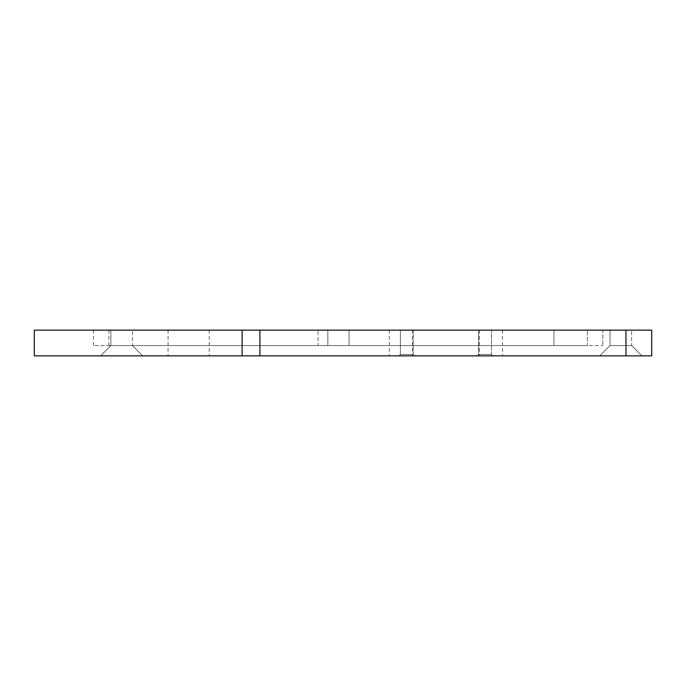 <?xml version="1.0" encoding="UTF-8"?>
<svg xmlns="http://www.w3.org/2000/svg" width="686" height="686" viewBox="0 0 686 686"><rect width="100%" height="100%" fill="white"/><g stroke="black" fill="none" stroke-linecap="round" stroke-linejoin="round"><path stroke-width="0.51" stroke-dasharray="3.43 2.57" d="M413.229 354.448L414.644 355.863L398.952 355.863L414.644 355.863L398.952 355.863L414.644 355.863L413.229 354.448L400.367 354.448L398.952 355.863L400.367 354.448L413.229 354.448L400.367 354.448L413.229 354.448L413.229 330.137L413.229 354.448M400.367 330.137L400.367 354.448L400.367 330.137L413.229 330.137L400.367 330.137M491.433 354.448L492.848 355.863L477.156 355.863L492.848 355.863L477.156 355.863L492.848 355.863L491.433 354.448L478.571 354.448L477.156 355.863L478.571 354.448L491.433 354.448L478.571 354.448L491.433 354.448L491.433 330.137L491.433 354.448M478.571 330.137L478.571 354.448L478.571 330.137L491.433 330.137L478.571 330.137M188.65 355.863L168.07 355.863L188.65 355.863M188.65 330.137L168.07 330.137L188.65 330.137M445.9 355.863L389.305 355.863L445.9 355.863M445.9 330.137L389.305 330.137L445.9 330.137M132.475 345.572L142.765 355.863L100.576 355.863L142.765 355.863L100.576 355.863L142.765 355.863L132.475 345.572L110.866 345.572L100.576 355.863L110.866 345.572L132.475 345.572L110.866 345.572L132.475 345.572L132.475 330.137L132.475 345.572M110.866 330.137L110.866 345.572L110.866 330.137L132.475 330.137L110.866 330.137M631.635 345.572L641.925 355.863L599.736 355.863L641.925 355.863L599.736 355.863L641.925 355.863L631.635 345.572L610.025 345.572L599.736 355.863L610.025 345.572L631.635 345.572L610.025 345.572L631.635 345.572L631.635 330.137L631.635 345.572M610.025 330.137L610.025 345.572L610.025 330.137L631.635 330.137L610.025 330.137M34.3 355.863L259.908 355.863L259.908 330.137L242.115 330.137L242.115 355.863M34.3 330.137L242.115 330.137M625.975 355.863L651.7 355.863L651.7 330.137L625.975 330.137L625.975 355.863L259.908 355.863M625.975 330.137L259.908 330.137M602.822 330.137L553.945 330.137L602.822 330.137L602.822 345.572L602.822 330.137M349.063 330.137L108.903 330.137L587.388 330.137L349.063 330.137L349.063 345.572L602.822 345.572L108.903 345.572L587.388 345.572L587.388 330.137L587.388 345.572L349.063 345.572L349.063 330.137M318.038 330.137L93.468 330.137L318.038 330.137L318.038 345.572L93.468 345.572L318.038 345.572L318.038 330.137M553.945 345.572L553.945 330.137L553.945 345.572M327.839 345.572L327.839 330.137L327.839 345.572M168.07 330.137L168.07 355.863M389.305 330.137L389.305 355.863L389.305 330.137M412.458 330.137L412.458 355.863M93.468 345.572L93.468 330.137M108.903 345.572L108.903 330.137M502.495 330.137L502.495 355.863L502.495 330.137M479.343 330.137L479.343 355.863M209.23 330.137L209.23 355.863"/><path stroke-width="1.03" d="M259.908 355.863L242.115 355.863L242.115 330.137L259.908 330.137L259.908 355.863L625.975 355.863L625.975 330.137L651.7 330.137L651.7 355.863L625.975 355.863M259.908 330.137L625.975 330.137M242.115 355.863L34.3 355.863L34.3 330.137L242.115 330.137"/></g></svg>
